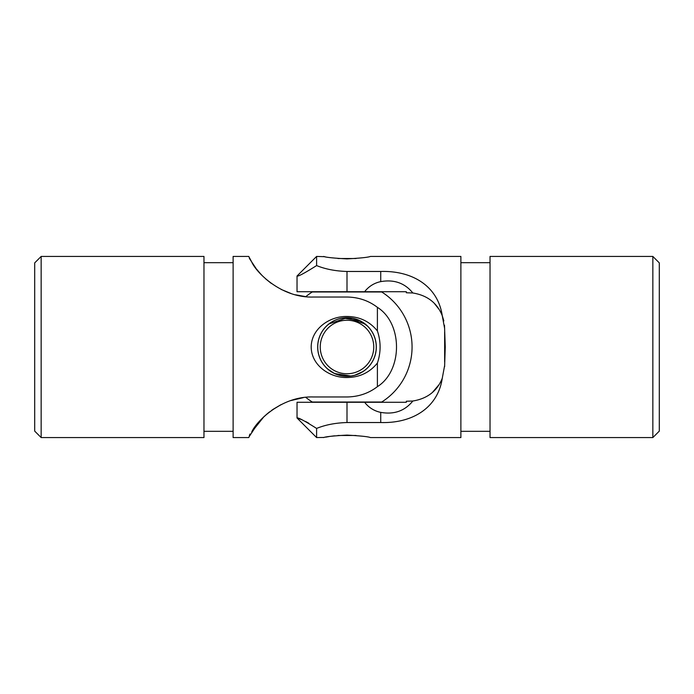 <?xml version="1.0" encoding="UTF-8"?>
<svg xmlns="http://www.w3.org/2000/svg" width="694" height="694" viewBox="0 0 694 694"><rect width="100%" height="100%" fill="white"/><g stroke="black" fill="none" stroke-linecap="round" stroke-linejoin="round"><path stroke-width="1.04" d="M41.154 256.433L41.154 437.567L203.967 437.567L203.967 256.433L41.154 256.433L34.7 262.887L34.7 431.113L41.154 437.567M203.967 431.321L233.115 431.321M203.967 262.679L233.115 262.679M347 317.678A29.322 29.322 0 0 0 317.678 347A29.322 29.322 0 0 0 347 376.322A29.322 29.322 0 0 0 376.322 347A29.322 29.322 0 0 0 347 317.678M347 316.481C329.789 316.056 311.302 328.687 311.19 346.991C311.32 365.408 329.841 377.926 347 377.519C359.527 377.406 369.659 372.583 377.397 363.057C380.989 352.37 380.989 341.665 377.397 330.943C369.624 321.4 359.492 316.577 347 316.481M248.747 437.567L249.354 436.344L248.747 437.567L233.115 437.567L233.115 256.433L248.747 256.433L251.74 262.011L249.354 258.333M256.112 425.465L258.732 422.195L249.354 436.344M263.859 416.764L251.74 431.989C256.043 421.865 281.07 395.875 313.272 396.968L347 396.968C358.494 396.795 368.627 393.359 377.397 386.662L377.397 363.057M377.397 330.943L377.397 307.338C368.627 300.641 358.494 297.206 347 297.032L313.272 297.032C281.278 298.151 256.086 272.274 251.74 262.011L256.077 268.491M249.354 257.656L248.747 256.433M265.923 414.873L269.61 411.828M262.289 275.692L258.966 272.083M256.112 268.535L251.74 262.011M256.65 269.229L260.84 274.182M265.611 278.858L271.432 283.525M281.157 404.576L271.51 410.414M263.503 417.111L258.888 422.013M249.354 435.667L249.97 434.028M281.157 289.424L291.003 293.484M295.592 294.811L305.802 296.642A65.062 65.062 0 0 1 312.265 291.983L381.735 291.983A65.062 65.062 0 0 1 381.735 402.017L312.265 402.017A65.062 65.062 0 0 1 305.802 397.358M297.422 398.746L290.994 400.525M280.957 404.68L272.751 409.547M264.77 415.906L262.289 418.309M303.209 397.679L290.899 400.559M377.397 386.662C402.832 370.7 402.919 323.352 377.397 307.338M327.429 325.165L328.427 324.306M328.791 324.011L347.113 317.678L365.313 324.098M366.571 368.835L363.24 371.42L354.669 375.307M350.964 376.053L334.499 373.528L327.429 368.835M337.909 258.515L356.091 258.515M337.909 435.485L356.091 435.485M328.158 324.61L327.49 325.104M327.49 368.896L326.857 368.228C326.917 368.523 335.679 376.608 346.974 376.261C358.26 376.634 367.109 368.514 367.143 368.228L366.51 368.896M373.754 347A26.754 26.754 0 0 0 347 320.246A26.754 26.754 0 0 0 320.246 347A26.754 26.754 0 0 0 347 373.754A26.754 26.754 0 0 0 373.754 347M376.261 347A29.261 29.261 0 0 0 347 317.739A29.261 29.261 0 0 0 317.739 347A29.261 29.261 0 0 0 347 376.261A29.261 29.261 0 0 0 376.261 347M367.143 325.772L359.891 320.732L342.949 318.017M439.111 309.437L435.355 304.493M434.427 303.512L439.102 309.42M652.846 437.567L652.846 256.433L490.033 256.433L490.033 437.567L652.846 437.567L659.3 431.113L659.3 262.887L652.846 256.433M347 258.897C360.62 258.133 368.427 257.318 370.423 256.433C368.453 257.318 360.646 258.133 347 258.897C333.389 258.142 325.581 257.318 323.578 256.433C325.529 257.309 333.337 258.133 347 258.897M347 435.103C360.654 435.867 368.462 436.682 370.423 437.567C368.445 436.682 360.637 435.867 347 435.103C333.38 435.858 325.573 436.682 323.578 437.567C325.529 436.691 333.337 435.867 347 435.103M444.49 325.234L445.253 347L444.646 365.452L442.26 378.299C437.957 407.413 412.93 423.505 380.728 422.533L347 422.533C335.506 422.88 325.373 424.841 316.603 428.424L316.603 437.567L324.115 437.454M325.651 437.159L329.147 436.552M330.917 436.283L334.482 435.823M370.423 256.433L460.885 256.433L460.885 437.567L370.423 437.567M444.646 365.452L444.628 366.658M442.26 378.299C437.133 391.078 427.322 398.651 412.843 401.011L406.337 401.236L406.337 402.277L364.636 402.277A26.866 26.866 0 0 0 380.728 412.375C394.105 414.734 404.81 410.943 412.843 401.011M439.102 384.589L432.536 392.292M298.047 275.692L297.032 276.004L297.032 291.723L406.337 291.723L406.337 292.764L412.843 292.989C427.313 295.34 437.116 302.914 442.26 315.701L443.822 320.914M444.646 328.548L442.26 315.701C437.914 286.379 412.722 270.521 380.728 271.467L347 271.467C335.506 271.12 325.373 269.159 316.603 265.576C304.423 273.254 297.899 276.733 297.032 276.004C297.873 276.75 304.397 273.271 316.603 265.576L316.603 256.433L297.032 276.004M364.636 291.723A26.866 26.866 0 0 1 380.728 281.625C394.105 279.274 404.81 283.057 412.843 292.989M324.913 256.702L316.603 256.433M316.603 428.424C304.423 420.746 297.899 417.268 297.032 417.996C297.873 417.25 304.397 420.729 316.603 428.424M298.333 418.404L302.532 420.017M305.499 421.432L308.847 423.271M444.646 332.14L444.646 361.86M316.603 437.567L297.032 417.996L297.032 402.277L364.636 402.277M380.728 281.625L380.728 271.467M380.728 422.533L380.728 412.375M347 422.533L347 402.277M347 291.723L347 271.467M328.93 402.277L329.424 402.017M365.07 402.277L364.576 402.017M490.033 431.321L460.885 431.321M490.033 262.679L460.885 262.679"/></g></svg>
